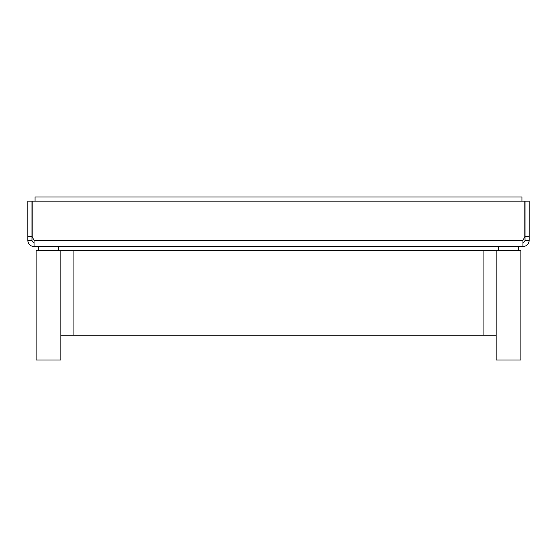<?xml version="1.0" encoding="UTF-8"?>
<svg xmlns="http://www.w3.org/2000/svg" width="557" height="557" viewBox="0 0 557 557"><rect width="100%" height="100%" fill="white"/><g stroke="black" fill="none" stroke-linecap="round" stroke-linejoin="round"><path stroke-width="0.84" d="M34.04 246.521L34.04 240.339L522.96 240.339L522.96 246.521L34.04 246.521A6.19 6.19 0 0 1 27.85 240.339L31.979 240.339A2.061 2.061 0 0 0 34.04 242.399M522.96 240.339L524.819 236.76L524.819 201.14L32.181 201.14L32.181 236.76L34.04 240.339M522.96 246.521A6.19 6.19 0 0 0 529.15 240.339L525.021 240.339L525.021 201.14L529.15 201.14L529.15 240.339M522.96 242.399A2.061 2.061 0 0 0 525.021 240.339M529.15 236.76L525.021 236.76M27.85 236.76L31.979 236.76L31.979 201.14L27.85 201.14L27.85 240.339M31.979 236.76L31.979 240.339M508.52 359.989L496.141 359.989L496.141 250.65L520.899 250.65L520.899 359.989L508.52 359.989M48.48 359.989L36.101 359.989L36.101 250.65L60.859 250.65L60.859 359.989L48.48 359.989M60.859 250.65L496.141 250.65M483.929 250.65L483.929 335.23L60.859 335.23M483.929 335.23L496.141 335.23M73.071 250.65L73.071 335.23M35.07 201.14L35.07 197.011L521.93 197.011L521.93 201.14M498.362 246.521L498.362 250.65M518.678 246.521L518.678 250.65M38.322 246.521L38.322 250.65M58.638 246.521L58.638 250.65"/></g></svg>
